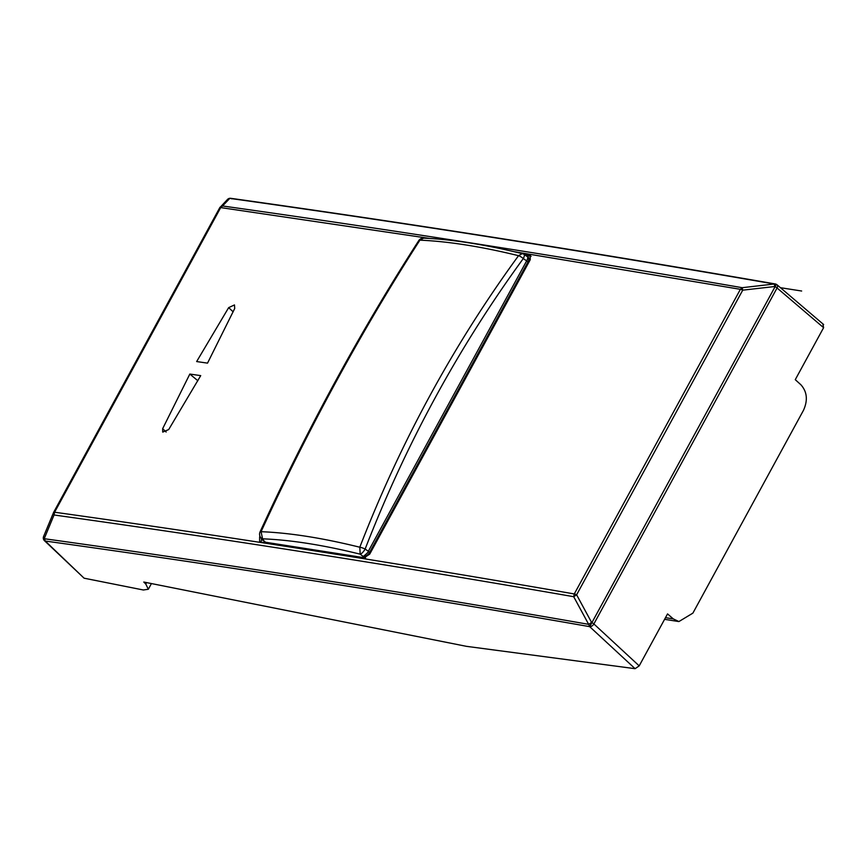<?xml version="1.0" encoding="UTF-8"?>
<svg xmlns="http://www.w3.org/2000/svg" width="867" height="867" viewBox="0 0 867 867"><rect width="100%" height="100%" fill="white"/><g stroke="black" fill="none" stroke-linecap="round" stroke-linejoin="round"><path stroke-width="1.3" d="M146.577 582.591L145.786 584.044L143.781 582.039L466.446 646.338L635.099 668.685L639.196 665.878L667.547 613.901L673.269 618.886L678.904 621.563L692.885 613.132L803.503 410.264C807.99 400.272 807.123 391.776 800.913 384.785L795.267 379.67L823.607 327.683L822.913 324.247M635.099 668.685L589.701 626.678L776.29 284.474M230.72 198.315L229.788 198.391L222.548 205.978C391.841 229.809 565.056 257.055 742.195 287.692L774.253 284.008C588.444 251.733 406.959 223.187 229.788 198.391L227.522 199.432A3.717 3.717 0 0 1 230.72 198.315C407.902 223.122 589.397 251.658 775.206 283.942L774.253 284.008L774.784 286.489L776.247 284.311M823.607 327.683L777.06 287.985L593.873 623.947A3.717 2.189 -47.2 0 1 589.701 626.678L588.671 624.348C402.992 591.858 221.508 563.312 44.217 538.721L54.047 514.987L53.548 512.538L43.578 536.532L45.279 541.062A3.717 2.287 133.7 0 1 44.445 540.661L84.088 578.191L143.369 589.993L148.322 589.257L145.786 584.044M514.066 251.679L740.385 289.318L742.195 287.692L742.726 290.163L576.62 594.805L591.597 622.441L588.671 624.348L573.694 596.702L576.62 594.805A3.717 1.084 -151.4 0 0 574.279 593.949C397.227 563.116 224 535.871 54.599 512.224L220.706 207.592L429.826 238.458M219.665 207.907A3.717 1.084 28.6 0 1 219.698 207.798A3.717 1.084 28.6 0 1 220.706 207.592L222.548 205.978L219.665 207.907L53.656 512.343M525.662 255.516L530.962 256.35M261 542.135L261.628 538.884M53.548 512.538A3.717 1.084 28.6 0 1 53.591 512.43A3.717 1.084 28.6 0 1 54.599 512.224L54.047 514.987C223.448 538.635 396.663 565.869 573.694 596.702L574.279 593.949L740.385 289.318A3.717 1.084 -151.4 0 1 742.726 290.163L774.838 286.511A3.717 1.084 28.6 0 1 777.06 287.985A3.717 2.222 -49.5 0 0 777.038 284.799A3.717 3.717 0 0 0 776.279 284.3L776.225 284.278A3.717 3.717 0 0 0 775.206 283.942M261.108 538.136L259.634 536.846L259.612 541.572L260.772 542.092L363.414 558.24L369.7 554.154L530.225 259.753L530.268 255.039L519.16 252.882M196.646 361.561L228.66 307.633L234.48 304.935L234.708 308.5L207.527 363.132A15534.841 4546.18 -151.4 0 0 196.646 361.561M162.66 428.677L162.725 432.102L168.697 429.555L200.721 375.628A15534.841 4546.18 -151.4 0 0 189.83 374.056L162.66 428.677L166.139 432.026M189.83 374.056L197.86 380.754M365.571 557.936L265.497 542.243L262.679 540.184A5.581 3.403 132.9 0 1 262.398 539.859M529.661 258.604L530.301 259.612M365.018 557.893L360.195 554.176A5.581 1.756 124.9 0 0 365.137 549.049L368.323 551.271C368.768 551.65 367.12 553.363 363.381 556.397A5.581 3.327 -47.6 0 0 369.645 552.301L527.992 261.899A5.581 3.36 -48.7 0 0 527.992 257.141A5.581 3.36 -48.7 0 0 527.591 256.87M260.544 537.323A5.581 4.573 -34.4 0 0 262.571 538.819L261.065 531.699C309.01 427.388 361.951 330.208 419.899 240.159L423.627 238.143A5.581 5.581 0 0 0 418.707 240.69A5.581 2.222 32.8 0 1 419.899 240.159C448.315 241.384 481.196 246.553 518.542 255.678L518.542 255.678C453.571 344.622 400.662 441.802 359.805 547.229C322.47 537.984 289.556 532.815 261.065 531.699L261.065 531.699A5.581 1.008 24.6 0 0 260.078 531.839A5.581 5.581 0 0 0 260.544 537.323L261.877 539.252A5.581 4.573 -34.4 0 0 263.893 540.759L262.571 538.819C290.748 539.924 323.293 545.04 360.195 554.176L359.794 547.229A5.581 1.387 -158.8 0 1 365.137 549.049C405.886 444.034 458.6 347.212 523.278 258.583A5.581 1.777 -56 0 0 524.036 254.421A5.581 5.581 0 0 0 522.248 253.63L518.542 255.678A5.581 1.853 -143.8 0 1 523.278 258.583L526.67 260.869A5.581 1.777 -56 0 0 527.429 256.708L524.036 254.421M780.419 287.692L801.65 291.019M639.196 665.878L593.873 623.947A3.717 1.084 28.6 0 0 591.652 622.473L589.647 626.646C403.989 594.166 222.537 565.631 45.279 541.041L84.088 578.191M776.03 284.419L773.928 284.051M665.488 617.662L673.269 618.886M231.868 198.846A3.717 3.555 8.4 0 0 229.712 198.467M43.578 536.532A3.717 3.717 0 0 0 43.35 537.323L43.35 537.334A3.717 3.522 -170.2 0 0 45.279 541.062A3.717 3.522 -170.2 0 1 43.545 536.651M219.752 207.722L227.512 199.432M529.054 254.465L531.103 256.372M228.66 307.633L233.158 311.849M528.718 262.528L527.992 261.899A5.581 1.636 28.6 0 0 526.67 260.869L368.323 551.271A5.581 1.636 28.6 0 1 369.645 552.301L370.35 552.951M261.877 539.252A5.581 5.581 0 0 0 262.679 540.184A5.581 3.403 132.9 0 0 263.893 540.759L265.497 542.243M823.65 324.551L777.038 284.799M664.588 619.331L678.861 621.563M151.432 583.556L148.355 589.213M53.418 512.787A3.717 3.717 0 0 1 53.591 512.43L219.698 207.798A3.717 3.717 0 0 1 220.272 207.018M43.35 537.334A3.717 3.717 0 0 0 44.445 540.661M529.65 258.594L527.992 257.141A5.581 5.581 0 0 0 527.429 256.708M522.248 253.63C485.076 244.548 452.206 239.379 423.638 238.143M260.078 531.839C307.915 427.691 360.791 330.641 418.707 240.69"/></g></svg>
